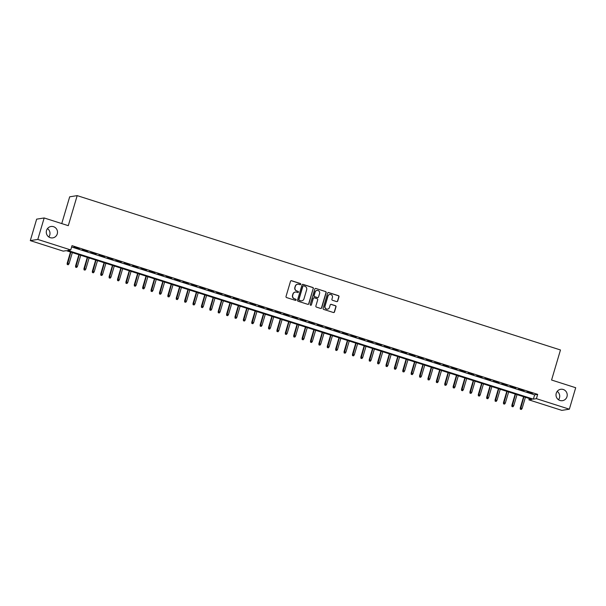 <?xml version="1.0" encoding="UTF-8"?>
<svg xmlns="http://www.w3.org/2000/svg" width="606" height="606" viewBox="0 0 606 606"><rect width="100%" height="100%" fill="white"/><g stroke="black" fill="none" stroke-linecap="round" stroke-linejoin="round"><path stroke-width="0.91" d="M300.735 284.282A0.621 0.598 81 0 0 300.334 283.51L291.584 280.714A0.886 0.864 81 0 0 290.509 281.29L286.017 296.463A0.886 0.864 81 0 0 286.593 297.569L295.342 300.364A0.621 0.598 81 0 0 296.092 299.955A0.621 0.598 81 0 0 295.69 299.182L294.561 298.819A2.825 2.75 81 0 1 292.721 295.281L293.099 294.016A2.825 2.75 81 0 1 296.531 292.16L297.667 292.524A0.621 0.598 81 0 0 298.417 292.122A0.621 0.598 81 0 0 298.016 291.342L296.879 290.986A2.825 2.75 81 0 1 295.046 287.449L295.417 286.183A2.825 2.75 81 0 1 298.856 284.328L299.985 284.691A0.621 0.598 81 0 0 300.735 284.282M300.152 284.714A0.621 0.598 81 0 0 300.137 283.54L291.38 280.745A0.886 0.864 81 0 0 291.1 280.707M295.516 300.387A0.621 0.598 81 0 0 295.493 299.212L294.561 298.819M297.834 292.554A0.621 0.598 81 0 0 297.811 291.38L296.879 290.986M556.247 393.256A5.757 5.606 81 0 0 562.512 400.664A5.757 5.606 81 0 0 566.981 396.688A5.757 5.606 81 0 0 560.717 389.287A5.757 5.606 81 0 0 556.247 393.256M558.52 399.748A5.757 5.606 81 0 0 557.194 391.385M46.526 230.469A5.757 5.606 81 0 0 52.798 237.87A5.757 5.606 81 0 0 57.267 233.893A5.757 5.606 81 0 0 50.995 226.492A5.757 5.606 81 0 0 46.526 230.469M48.806 236.961A5.757 5.606 81 0 0 47.48 228.591M336.648 301.606A0.886 0.864 81 0 0 337.716 301.03L338.981 296.773A0.886 0.864 81 0 0 338.406 295.667L328.687 292.562A0.886 0.864 81 0 0 327.611 293.145L323.119 308.31A0.886 0.864 81 0 0 323.695 309.416L333.414 312.522A0.886 0.864 81 0 0 334.489 311.938L336.012 306.803A0.886 0.864 81 0 0 335.436 305.697L331.277 304.363A0.886 0.864 81 0 0 330.202 304.947L329.452 307.492A2.363 2.303 81 0 1 327.611 309.128A2.363 2.303 81 0 1 325.043 306.091L327.998 296.099A2.363 2.303 81 0 1 329.831 294.471A2.363 2.303 81 0 1 332.406 297.508L331.914 299.175A0.886 0.864 81 0 0 332.489 300.281L336.648 301.606M30.3 240.62L36.655 219.152L44.17 217.963L68.289 225.674L77.189 195.624L560.474 349.973L551.581 380.023L575.7 387.726L569.345 409.186L561.83 410.376L528.902 399.862L531.947 399.377L66.274 250.657L63.236 251.134L30.3 240.62L37.807 239.431L70.743 249.945L67.698 250.429L533.363 399.149L536.408 398.672L569.345 409.186M44.17 217.963L37.807 239.431M71.622 246.983L534.636 394.862L537.681 394.377L72.016 245.657L70.743 249.945M537.681 394.377L536.408 398.672M313.37 288.592A0.886 0.864 81 0 0 312.794 287.486L303.076 284.381A0.886 0.864 81 0 0 302 284.964L297.508 300.129A0.886 0.864 81 0 0 298.084 301.235L307.803 304.341A0.886 0.864 81 0 0 308.871 303.757L313.166 288.623A0.886 0.864 81 0 0 312.59 287.517L302.871 284.419A0.886 0.864 81 0 0 302.583 284.373M315.877 288.471L325.596 291.577A0.886 0.864 81 0 1 326.172 292.683L321.68 307.848A0.886 0.864 81 0 1 320.604 308.431L316.446 307.106A0.886 0.864 81 0 1 315.877 306L317.695 299.849A0.886 0.864 81 0 0 317.12 298.743L314.362 297.857A0.886 0.864 81 0 0 313.287 298.44L311.393 304.841A0.621 0.598 81 0 1 310.916 305.272A0.621 0.598 81 0 1 310.242 304.477L314.809 289.054A0.886 0.864 81 0 1 315.877 288.471L325.596 291.577M79.356 248.702L73.811 247.172L79.356 248.702M87.741 251.384L82.204 249.854L87.741 251.384M96.134 254.058L90.589 252.535L96.134 254.058M104.52 256.739L98.983 255.209L104.52 256.739M112.913 259.421L107.376 257.891L112.913 259.421M121.306 262.103L115.761 260.572L121.306 262.103M129.692 264.777L124.154 263.254L129.692 264.777M138.085 267.458L132.54 265.928L138.085 267.458M146.478 270.14L140.933 268.61L146.478 270.14M154.863 272.821L149.326 271.291L154.863 272.821M163.256 275.495L157.711 273.973L163.256 275.495M171.649 278.177L166.105 276.647L171.649 278.177M180.035 280.858L174.498 279.328L180.035 280.858M188.428 283.54L182.883 282.01L188.428 283.54M196.821 286.214L191.276 284.691L196.821 286.214M205.207 288.895L199.669 287.365L205.207 288.895M213.6 291.577L208.055 290.047L213.6 291.577M221.985 294.258L216.448 292.728L221.985 294.258M230.378 296.932L224.841 295.41L230.378 296.932M238.772 299.614L233.227 298.091L238.772 299.614M247.157 302.296L241.62 300.765L247.157 302.296M255.55 304.977L250.013 303.447L255.55 304.977M263.943 307.651L258.398 306.128L263.943 307.651M272.329 310.333L266.791 308.81L272.329 310.333M280.722 313.014L275.177 311.484L280.722 313.014M289.115 315.696L283.57 314.166L289.115 315.696M297.501 318.37L291.963 316.847L297.501 318.37M305.894 321.051L300.349 319.529L305.894 321.051M314.287 323.733L308.742 322.203L314.287 323.733M322.672 326.414L317.135 324.884L322.672 326.414M331.065 329.088L325.52 327.566L331.065 329.088M339.458 331.77L333.914 330.247L339.458 331.77M347.844 334.451L342.307 332.921L347.844 334.451M356.237 337.133L350.692 335.603L356.237 337.133M364.623 339.807L359.085 338.284L364.623 339.807M373.016 342.488L367.478 340.966L373.016 342.488M381.409 345.17L375.864 343.64L381.409 345.17M389.794 347.852L384.257 346.321L389.794 347.852M398.187 350.526L392.643 349.003L398.187 350.526M406.581 353.207L401.036 351.685L406.581 353.207M414.966 355.889L409.429 354.358L414.966 355.889M423.359 358.57L417.814 357.04L423.359 358.57M431.752 361.252L426.207 359.722L431.752 361.252M440.138 363.926L434.6 362.403L440.138 363.926M448.531 366.607L442.986 365.077L448.531 366.607M456.924 369.289L451.379 367.759L456.924 369.289M465.31 371.97L459.772 370.44L465.31 371.97M473.703 374.644L468.158 373.122L473.703 374.644M482.096 377.326L476.551 375.796L482.096 377.326M490.481 380.007L484.944 378.477L490.481 380.007M498.874 382.689L493.329 381.159L498.874 382.689M507.26 385.363L501.723 383.84L507.26 385.363M515.653 388.045L510.116 386.514L515.653 388.045M524.046 390.726L518.501 389.196L524.046 390.726M526.894 391.877L532.432 393.408L526.894 391.877M77.189 195.624L69.682 196.814L61.751 223.584M529.296 398.528L528.902 399.862M534.636 394.862L533.363 399.149M297.516 284.252A2.825 2.75 81 0 0 295.22 286.214L295.417 286.183M296.682 291.016A2.825 2.75 81 0 1 294.842 287.479L295.22 286.214M295.19 292.084A2.825 2.75 81 0 0 292.895 294.054L293.099 294.016M294.357 298.856A2.825 2.75 81 0 1 292.524 295.311L292.895 294.054M308.083 304.379A0.886 0.864 81 0 0 308.674 303.795L313.166 288.623M303.629 285.85A0.621 0.598 81 0 0 302.879 286.259L298.932 299.576A0.621 0.598 81 0 0 299.341 300.349L300.531 300.727A2.825 2.75 81 0 0 303.97 298.872L306.659 289.774A2.825 2.75 81 0 0 304.826 286.237L303.629 285.85M303.258 285.858A0.621 0.598 81 0 0 302.674 286.29L302.879 286.259M301.674 300.834A2.825 2.75 81 0 1 300.326 300.758L299.137 300.379A0.621 0.598 81 0 1 298.735 299.606L302.674 286.29M320.892 308.469A0.886 0.864 81 0 0 321.475 307.886L325.967 292.713A0.886 0.864 81 0 0 325.399 291.607M313.878 297.849A0.886 0.864 81 0 0 313.09 298.47L311.393 304.841M310.81 305.272A0.621 0.598 81 0 0 311.189 304.871M319.589 293.463A2.363 2.303 81 0 0 317.014 290.425A2.363 2.303 81 0 0 315.181 292.054L314.135 295.576A0.886 0.864 81 0 0 314.711 296.675L317.468 297.561A0.886 0.864 81 0 0 318.544 296.978L319.589 293.463M316.915 290.441A2.363 2.303 81 0 0 314.976 292.084L315.181 292.054M317.756 297.599A0.886 0.864 81 0 1 317.271 297.591L314.506 296.713A0.886 0.864 81 0 1 313.938 295.607L314.976 292.084M329.732 294.493A2.363 2.303 81 0 0 327.801 296.137L327.998 296.099M327.513 309.143A2.363 2.303 81 0 1 324.839 306.121L327.801 296.137M333.701 312.56A0.886 0.864 81 0 0 334.285 311.976L335.807 306.833A0.886 0.864 81 0 0 335.232 305.727L331.073 304.401A0.886 0.864 81 0 0 330.785 304.356M336.928 301.644A0.886 0.864 81 0 0 337.519 301.061L338.777 296.804A0.886 0.864 81 0 0 338.201 295.698L328.482 292.6A0.886 0.864 81 0 0 328.202 292.554M67.243 264.519L68.289 264.754L67.243 264.519L67.16 263.307L69.039 263.731L72.334 252.588M67.448 264.481L70.826 252.104M67.16 263.307L70.508 252.005M69.039 263.731L68.289 264.754M75.636 267.193L76.682 267.428L75.636 267.193L75.553 265.989L77.424 266.413L80.727 255.27M75.841 267.163L79.212 254.785M75.553 265.989L78.894 254.687M77.424 266.413L76.682 267.428M84.029 269.875L85.067 270.109L84.029 269.875L83.939 268.663L85.817 269.087L89.112 257.951M84.226 269.844L87.605 257.467M83.939 268.663L87.287 257.361M85.817 269.087L85.067 270.109M92.415 272.556L93.46 272.791L92.415 272.556L92.332 271.344L94.203 271.768L97.505 260.625M92.62 272.526L95.998 260.148M92.332 271.344L95.68 260.042M94.203 271.768L93.46 272.791M100.808 275.238L101.846 275.472L100.808 275.238L100.717 274.026L102.596 274.45L105.898 263.307M101.013 275.2L104.383 262.822M100.717 274.026L104.065 262.724M102.596 274.45L101.846 275.472M109.201 277.912L110.239 278.154L109.201 277.912L109.11 276.707L110.989 277.131L114.284 265.989M109.398 277.881L112.777 265.504M109.11 276.707L112.458 265.405M110.989 277.131L110.239 278.154M117.587 280.593L118.632 280.828L117.587 280.593L117.503 279.381L119.374 279.805L122.677 268.67M117.791 280.563L121.17 268.185M117.503 279.381L120.852 268.079M119.374 279.805L118.632 280.828M125.98 283.275L127.018 283.51L125.98 283.275L125.889 282.063L127.768 282.487L131.07 271.344M126.184 283.244L129.555 270.867M125.889 282.063L129.237 270.761M127.768 282.487L127.018 283.51M134.365 285.956L135.411 286.191L134.365 285.956L134.282 284.744L136.161 285.168L139.456 274.026M134.57 285.918L137.948 273.541M134.282 284.744L137.63 273.442M136.161 285.168L135.411 286.191M142.758 288.63L143.804 288.873L142.758 288.63L142.675 287.426L144.546 287.85L147.849 276.707M142.963 288.6L146.341 276.222M142.675 287.426L146.023 276.124M144.546 287.85L143.804 288.873M151.152 291.312L152.189 291.547L151.152 291.312L151.061 290.1L152.939 290.524L156.242 279.389M151.356 291.281L154.727 278.904M151.061 290.1L154.409 278.805M152.939 290.524L152.189 291.547M159.537 293.993L160.582 294.228L159.537 293.993L159.454 292.781L161.332 293.206L164.627 282.063M159.742 293.963L163.12 281.585M159.454 292.781L162.802 281.479M161.332 293.206L160.582 294.228M167.93 296.675L168.976 296.91L167.93 296.675L167.847 295.463L169.718 295.887L173.021 284.744M168.135 296.637L171.513 284.259M167.847 295.463L171.195 284.161M169.718 295.887L168.976 296.91M176.323 299.349L177.361 299.591L176.323 299.349L176.232 298.144L178.111 298.569L181.414 287.426M176.52 299.319L179.899 286.941M176.232 298.144L179.581 286.843M178.111 298.569L177.361 299.591M184.709 302.03L185.754 302.265L184.709 302.03L184.625 300.818L186.504 301.243L189.799 290.107M184.913 302L188.292 289.623M184.625 300.818L187.974 289.524M186.504 301.243L185.754 302.265M193.102 304.712L194.147 304.947L193.102 304.712L193.019 303.5L194.89 303.924L198.192 292.781M193.306 304.682L196.685 292.304M193.019 303.5L196.367 292.198M194.89 303.924L194.147 304.947M201.495 307.393L202.533 307.628L201.495 307.393L201.404 306.181L203.283 306.606L206.585 295.463M201.692 307.356L205.07 294.978M201.404 306.181L204.752 294.88M203.283 306.606L202.533 307.628M209.881 310.067L210.926 310.31L209.881 310.067L209.797 308.863L211.668 309.287L214.971 298.144M210.085 310.037L213.463 297.66M209.797 308.863L213.145 297.561M211.668 309.287L210.926 310.31M218.274 312.749L219.311 312.984L218.274 312.749L218.19 311.537L220.061 311.961L223.364 300.826M218.478 312.719L221.849 300.341M218.19 311.537L221.531 300.243M220.061 311.961L219.311 312.984M226.667 315.431L227.704 315.665L226.667 315.431L226.576 314.219L228.454 314.643L231.75 303.5M226.864 315.4L230.242 303.023M226.576 314.219L229.924 302.917M228.454 314.643L227.704 315.665M235.052 318.112L236.098 318.347L235.052 318.112L234.969 316.9L236.84 317.324L240.143 306.181M235.257 318.074L238.635 305.697M234.969 316.9L238.317 305.598M236.84 317.324L236.098 318.347M243.445 320.786L244.483 321.029L243.445 320.786L243.354 319.582L245.233 320.006L248.536 308.863M243.65 320.756L247.021 308.378M243.354 319.582L246.703 308.28M245.233 320.006L244.483 321.029M251.831 323.468L252.876 323.702L251.831 323.468L251.748 322.256L253.626 322.68L256.921 311.545M252.035 323.437L255.414 311.06M251.748 322.256L255.096 310.961M253.626 322.68L252.876 323.702M260.224 326.149L261.269 326.384L260.224 326.149L260.141 324.937L262.012 325.361L265.314 314.219M260.428 326.119L263.807 313.741M260.141 324.937L263.489 313.635M262.012 325.361L261.269 326.384M268.617 328.831L269.655 329.066L268.617 328.831L268.526 327.619L270.405 328.043L273.707 316.9M268.822 328.793L272.192 316.415M268.526 327.619L271.874 316.317M270.405 328.043L269.655 329.066M277.003 331.505L278.048 331.747L277.003 331.505L276.919 330.3L278.798 330.724L282.093 319.582M277.207 331.474L280.586 319.097M276.919 330.3L280.267 318.998M278.798 330.724L278.048 331.747M285.396 334.186L286.441 334.421L285.396 334.186L285.312 332.974L287.183 333.398L290.486 322.263M285.6 334.156L288.979 321.778M285.312 332.974L288.661 321.68M287.183 333.398L286.441 334.421M293.789 336.868L294.827 337.103L293.789 336.868L293.698 335.656L295.576 336.08L298.879 324.937M293.993 336.838L297.364 324.46M293.698 335.656L297.046 324.354M295.576 336.08L294.827 337.103M302.174 339.549L303.22 339.784L302.174 339.549L302.091 338.337L303.97 338.762L307.265 327.619M302.379 339.511L305.757 327.134M302.091 338.337L305.439 327.035M303.97 338.762L303.22 339.784M310.567 342.223L311.613 342.466L310.567 342.223L310.484 341.019L312.355 341.443L315.658 330.3M310.772 342.193L314.15 329.815M310.484 341.019L313.832 329.717M312.355 341.443L311.613 342.466M318.961 344.905L319.998 345.14L318.961 344.905L318.87 343.693L320.748 344.117L324.051 332.982M319.157 344.875L322.536 332.497M318.87 343.693L322.218 332.399M320.748 344.117L319.998 345.14M327.346 347.586L328.391 347.821L327.346 347.586L327.263 346.374L329.141 346.799L332.436 335.656M327.551 347.556L330.929 335.179M327.263 346.374L330.611 335.073M329.141 346.799L328.391 347.821M335.739 350.268L336.784 350.503L335.739 350.268L335.656 349.056L337.527 349.48L340.83 338.337M335.944 350.238L339.315 337.86M335.656 349.056L338.996 337.754M337.527 349.48L336.784 350.503M344.132 352.95L345.17 353.184L344.132 352.95L344.041 351.738L345.92 352.162L349.215 341.019M344.329 352.912L347.708 340.534M344.041 351.738L347.389 340.436M345.92 352.162L345.17 353.184M352.518 355.624L353.563 355.858L352.518 355.624L352.434 354.412L354.305 354.843L357.608 343.7M352.722 355.593L356.101 343.216M352.434 354.412L355.783 343.117M354.305 354.843L353.563 355.858M360.911 358.305L361.949 358.54L360.911 358.305L360.828 357.093L362.699 357.517L366.001 346.374M361.115 358.275L364.486 345.897M360.828 357.093L364.168 345.791M362.699 357.517L361.949 358.54M369.304 360.987L370.342 361.221L369.304 360.987L369.213 359.775L371.092 360.199L374.387 349.056M369.501 360.956L372.879 348.579M369.213 359.775L372.561 348.473M371.092 360.199L370.342 361.221M377.69 363.668L378.735 363.903L377.69 363.668L377.606 362.456L379.477 362.88L382.78 351.738M377.894 363.63L381.272 351.253M377.606 362.456L380.954 351.154M379.477 362.88L378.735 363.903M386.083 366.342L387.12 366.577L386.083 366.342L385.992 365.13L387.87 365.562L391.173 354.419M386.287 366.312L389.658 353.934M385.992 365.13L389.34 353.836M387.87 365.562L387.12 366.577M394.468 369.024L395.513 369.259L394.468 369.024L394.385 367.812L396.263 368.236L399.559 357.093M394.673 368.993L398.051 356.616M394.385 367.812L397.733 356.51M396.263 368.236L395.513 369.259M402.861 371.705L403.907 371.94L402.861 371.705L402.778 370.493L404.649 370.917L407.952 359.775M403.066 371.675L406.444 359.297M402.778 370.493L406.126 359.191M404.649 370.917L403.907 371.94M411.254 374.387L412.292 374.622L411.254 374.387L411.163 373.175L413.042 373.599L416.345 362.456M411.459 374.349L414.83 361.971M411.163 373.175L414.512 361.873M413.042 373.599L412.292 374.622M419.64 377.061L420.685 377.296L419.64 377.061L419.557 375.856L421.435 376.281L424.73 365.138M419.844 377.03L423.223 364.653M419.557 375.856L422.905 364.554M421.435 376.281L420.685 377.296M428.033 379.742L429.078 379.977L428.033 379.742L427.95 378.53L429.821 378.955L433.123 367.812M428.237 379.712L431.616 367.334M427.95 378.53L431.298 367.228M429.821 378.955L429.078 379.977M436.426 382.424L437.464 382.659L436.426 382.424L436.335 381.212L438.214 381.636L441.516 370.493M436.623 382.394L440.001 370.016M436.335 381.212L439.683 369.91M438.214 381.636L437.464 382.659M444.812 385.105L445.857 385.34L444.812 385.105L444.728 383.893L446.607 384.318L449.902 373.175M445.016 385.068L448.395 372.69M444.728 383.893L448.076 372.592M446.607 384.318L445.857 385.34M453.205 387.779L454.25 388.014L453.205 387.779L453.121 386.575L454.992 386.999L458.295 375.856M453.409 387.749L456.788 375.372M453.121 386.575L456.469 375.273M454.992 386.999L454.25 388.014M461.598 390.461L462.636 390.696L461.598 390.461L461.507 389.249L463.385 389.673L466.688 378.538M461.795 390.431L465.173 378.053M461.507 389.249L464.855 377.947M463.385 389.673L462.636 390.696M469.983 393.142L471.029 393.377L469.983 393.142L469.9 391.93L471.779 392.355L475.074 381.212M470.188 393.112L473.566 380.735M469.9 391.93L473.248 380.629M471.779 392.355L471.029 393.377M478.376 395.824L479.414 396.059L478.376 395.824L478.293 394.612L480.164 395.036L483.467 383.893M478.581 395.786L481.952 383.409M478.293 394.612L481.634 383.31M480.164 395.036L479.414 396.059M486.769 398.498L487.807 398.733L486.769 398.498L486.679 397.294L488.557 397.718L491.852 386.575M486.966 398.468L490.345 386.09M486.679 397.294L490.027 385.992M488.557 397.718L487.807 398.733M495.155 401.18L496.2 401.414L495.155 401.18L495.072 399.968L496.943 400.392L500.245 389.257M495.36 401.149L498.738 388.772M495.072 399.968L498.42 388.666M496.943 400.392L496.2 401.414M503.548 403.861L504.586 404.096L503.548 403.861L503.457 402.649L505.336 403.073L508.639 391.93M503.753 403.831L507.124 391.453M503.457 402.649L506.805 391.347M505.336 403.073L504.586 404.096M511.941 406.543L512.979 406.777L511.941 406.543L511.85 405.331L513.729 405.755L517.024 394.612M512.138 406.505L515.517 394.127M511.85 405.331L515.198 394.029M513.729 405.755L512.979 406.777M520.327 409.217L521.372 409.451L520.327 409.217L520.243 408.012L522.114 408.436L525.417 397.294M520.531 409.186L523.91 396.809M520.243 408.012L523.592 396.71M522.114 408.436L521.372 409.451"/></g></svg>
